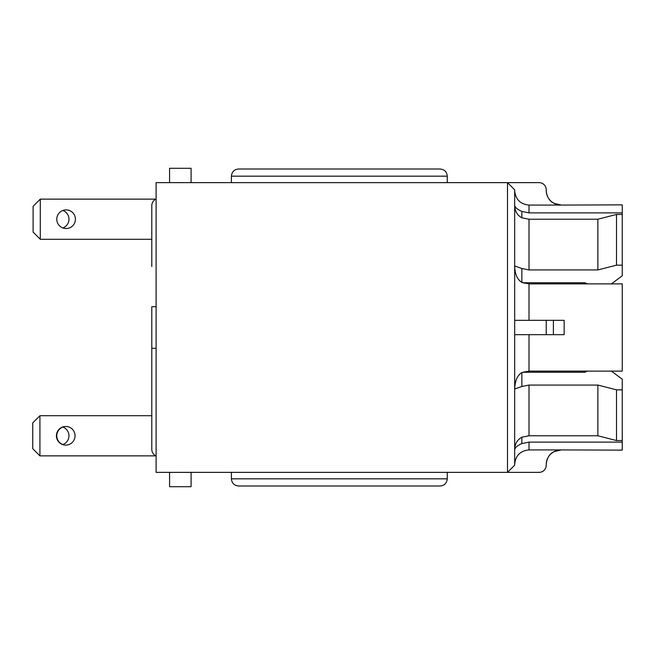 <?xml version="1.0" encoding="UTF-8"?>
<svg xmlns="http://www.w3.org/2000/svg" width="655" height="655" viewBox="0 0 655 655"><rect width="100%" height="100%" fill="white"/><g stroke="black" fill="none" stroke-linecap="round" stroke-linejoin="round"><path stroke-width="0.98" d="M156.103 348.296L151.796 348.296L151.796 449.42C151.935 452.458 153.368 454.644 156.103 455.986A7.172 7.172 0 0 1 155.841 455.872L39.922 455.872L39.922 415.712L32.75 422.884L32.75 448.7L39.922 455.872M151.796 415.712L39.922 415.712M65.737 426.47A9.326 9.326 0 0 1 73.81 440.455A9.326 9.326 0 0 1 57.665 440.455A9.326 9.326 0 0 1 65.737 426.47M151.796 348.296L151.796 306.704L156.103 306.704M155.841 199.128L40.282 199.128L33.11 206.3L33.11 232.116L40.282 239.288L40.282 199.128M40.282 239.288L151.796 239.288L151.796 244.782M66.098 209.887A9.326 9.326 0 0 1 74.171 223.871A9.326 9.326 0 0 1 58.025 223.871A9.326 9.326 0 0 1 66.098 209.887M62.872 210.46A9.326 9.326 0 0 1 62.872 227.956M521.847 372.605C517.393 375.233 515.002 380.702 514.674 389.029L521.847 386.491L521.847 372.605L529.019 371.123L522.731 372.245L584.956 372.245L587.56 371L584.956 372.245M587.56 284L584.956 282.755L522.731 282.755L529.019 283.877L521.847 282.395L521.847 268.509L514.674 265.971C514.846 274.019 517.237 279.497 521.847 282.395M62.692 426.978A9.326 9.326 0 0 1 62.692 444.598M62.872 444.54A9.326 9.326 0 0 1 62.872 427.044M156.103 199.014C153.368 200.356 151.935 202.542 151.796 205.58L151.796 266.536M529.019 320.328L529.019 283.877L622.25 283.877L622.25 371.123L529.019 371.123L529.019 334.672M611.271 371L622.25 379.22L622.25 389.831L616.511 389.831L616.511 440.545L622.25 440.545L622.25 450.132L560.574 449.919C551.87 450.787 547.089 455.577 546.229 464.289L546.229 465.197A7.172 7.172 0 0 1 539.057 472.361L156.103 472.361L156.103 182.639L539.057 182.639A7.172 7.172 0 0 1 546.229 189.803L546.229 190.711C547.089 199.423 551.87 204.213 560.574 205.08L529.019 205.08C520.316 204.213 515.534 199.423 514.674 190.711M560.574 205.08L622.25 204.868L622.25 275.78L611.271 284M622.25 214.455L616.511 214.455L616.511 265.169L622.25 265.169M622.25 389.831L622.25 440.545M616.511 214.455L597.868 219.22L529.019 219.22L521.847 217.804L521.847 211.401C517.237 209.387 514.846 207.299 514.674 205.121C514.838 211.057 517.229 215.282 521.847 217.804M521.847 268.509L529.019 269.934L597.868 269.934L597.868 219.22M597.868 269.934L616.511 265.169M521.847 437.196C517.139 439.841 514.748 444.065 514.674 449.879C515.002 447.594 517.393 445.498 521.847 443.599L521.847 437.196L529.019 435.78L597.868 435.78L616.511 440.545M616.511 389.831L597.868 385.066L529.019 385.066L521.847 386.491M597.868 435.78L597.868 385.066M514.674 465.197L514.674 334.672L564.16 334.672L553.401 334.672L553.401 320.328L564.16 320.328L514.674 320.328L514.674 189.803L507.502 182.639L507.502 472.361L514.674 465.197M622.25 442.117L529.019 442.117L521.847 443.599M521.847 211.401L529.019 212.883L622.25 212.883M514.674 464.289C515.534 455.577 520.316 450.787 529.019 449.919L560.574 449.919M238.576 485.994C234.228 485.56 231.837 483.169 231.403 478.821C231.837 483.169 234.228 485.56 238.576 485.994L440.094 485.994C444.442 485.56 446.833 483.169 447.267 478.821L231.403 478.821L231.403 472.361M440.094 485.994C444.442 485.56 446.833 483.169 447.267 478.821L447.267 472.361M440.094 169.006L238.576 169.006C234.228 169.44 231.837 171.831 231.403 176.179L447.267 176.179C446.833 171.831 444.442 169.44 440.094 169.006C444.442 169.44 446.833 171.831 447.267 176.179L447.267 182.639M238.576 169.006C234.228 169.44 231.837 171.831 231.403 176.179L231.403 182.639M191.096 182.639L191.096 168.294L169.579 168.294L169.579 182.639M169.579 472.361L169.579 486.706L191.096 486.706L191.096 472.361M514.674 334.672L514.674 320.328M529.019 212.883L529.019 205.08M529.019 449.919L529.019 442.117M564.16 334.672L564.16 320.328M529.019 269.934L529.019 219.22M529.019 435.78L529.019 385.066M546.229 334.672L546.229 320.328M560.574 204.868L554.261 203.402L551.518 201.65C548.088 198.735 546.327 195.026 546.229 190.523M560.574 450.132L554.261 451.598L551.698 453.211C548.153 456.134 546.335 459.884 546.229 464.477"/></g></svg>
